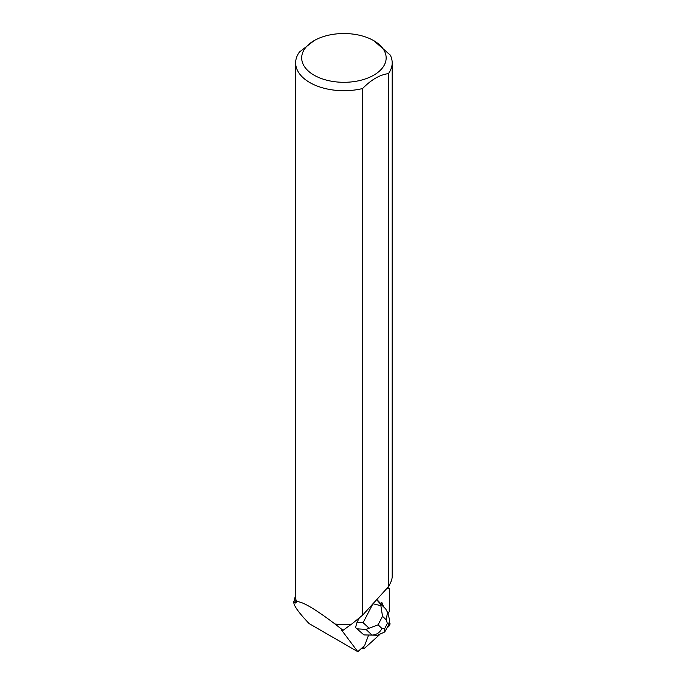 <?xml version="1.0" encoding="UTF-8"?>
<svg xmlns="http://www.w3.org/2000/svg" width="686" height="686" viewBox="0 0 686 686"><rect width="100%" height="100%" fill="white"/><g stroke="black" fill="none" stroke-linecap="round" stroke-linejoin="round"><path stroke-width="1.03" d="M364.309 648.51L379.281 634.962L364.309 648.51L363.717 647.044L364.12 645.98L363.717 647.044A1.921 0.703 114.8 0 0 363.691 648.742A1.921 0.703 114.8 0 0 364.309 648.51M387.084 627.904L388.799 626.352A1.921 0.703 114.8 0 0 389.957 623.3L389.562 622.322L389.957 623.3L388.799 626.352L387.084 627.904M381.648 602.591L382.917 605.738L381.991 602.805A1.921 0.703 114.8 0 0 381.828 602.608A1.921 0.703 114.8 0 0 380.799 603.328M355.52 627.544L363.932 634.927L355.52 627.544L357.046 622.305L359.267 618.017M383.38 606.261L381.991 602.805M387.916 613.764L389.211 611.758L389.631 588.82L386.913 588.391M368.614 635.082L364.669 645.483L357.8 651.7L341.439 629.911L343.043 630.323L335.017 624.02A48.269 27.869 -0 0 0 351.669 624.097L351.498 624.157A48.089 27.766 180 0 1 335.017 624.02L335.017 624.02C314.291 608.371 301.446 600.953 296.472 601.733L295.838 603.097A48.089 27.766 180 0 1 295.829 602.651L295.829 599.007M387.762 587.456A57.101 32.962 180 0 1 389.631 588.82M314.051 40.671A42.232 24.387 0 0 0 314.051 75.16A42.232 24.387 0 0 0 373.784 75.16A42.232 24.387 0 0 0 373.784 40.671A42.232 24.387 0 0 0 355.674 34.497A42.232 24.387 0 0 0 314.051 40.671L299.405 52.067A48.269 27.869 0 0 0 295.649 62.846L295.649 596.588A48.269 27.869 -0 0 0 296.472 601.733M295.649 62.846A48.269 27.869 0 0 0 362.577 88.545L362.577 615.196L351.669 624.097M343.043 630.323L351.498 624.157M357.8 651.7L309.129 623.591C299.147 613.13 294.045 606.141 293.814 602.634L295.649 594.53M293.831 602.334L295.838 603.097M392.186 62.846L392.186 576.609C392.169 579.207 390.917 582.577 388.439 586.71L388.439 73.616A48.269 27.869 0 0 0 392.186 62.846A48.269 27.869 0 0 0 390.283 55.086L373.784 40.671M362.577 615.196L388.439 586.71M388.439 73.616C379.83 74.731 371.212 79.705 362.577 88.545M293.814 601.622L293.814 602.634M385.609 608.791L387.461 612.195L386.338 619.947L382.514 616.294L380.867 605.661L379.667 603.114L385.609 608.791L376.837 599.495M366.024 629.396L378.097 624.809L381.922 628.462C379.744 632.724 376.425 634.927 371.966 635.073L363.932 634.927L376.631 635.227L371.966 635.073L366.024 629.396L357.586 628.873M357.046 622.305L363.1 622.682L369.154 628.222M380.867 605.661L372.918 603.766M388.387 625.4L384.7 631.986L377.583 635.21L375.774 635.287M377.583 635.21L376.631 635.227M384.7 631.986L384.709 628.556L387.35 623.48L389.511 622.725L388.379 625.409M389.245 618.438L389.511 622.725M363.211 646.804L363.717 647.044M363.1 622.682L372.875 603.852M376.631 599.71L379.667 603.114M381.922 628.462L384.709 628.556M387.35 623.48L386.338 619.947M382.514 616.294L378.097 624.809M361.951 647.936L363.691 648.742M389.228 618.403L387.461 612.195"/></g></svg>
